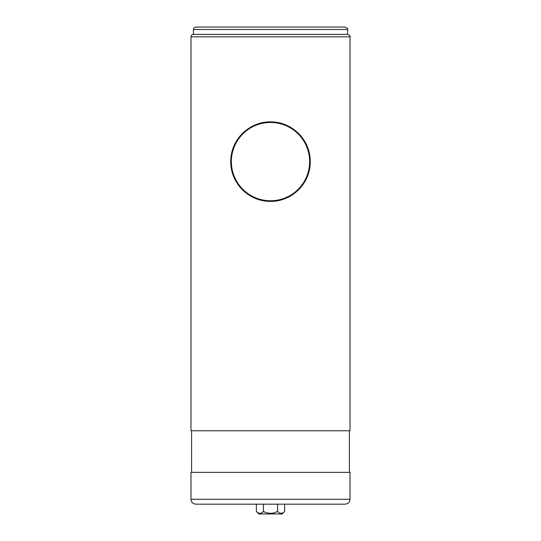 <?xml version="1.0" encoding="UTF-8"?>
<svg xmlns="http://www.w3.org/2000/svg" width="541" height="541" viewBox="0 0 541 541"><rect width="100%" height="100%" fill="white"/><g stroke="black" fill="none" stroke-linecap="round" stroke-linejoin="round"><path stroke-width="0.81" d="M190.98 36.835L350.02 36.835L350.02 430.758L190.98 430.758L190.98 36.835C191.129 35.348 191.94 34.536 193.428 34.387L347.572 34.387L347.572 29.498C348.188 28.889 347.376 28.078 345.124 27.05L195.876 27.05C194.388 27.192 193.57 28.01 193.428 29.498L347.572 29.498M310.257 161.617C310.5 139.991 292.174 121.678 270.581 121.86C248.833 121.617 230.554 139.97 230.743 161.509C230.466 183.203 248.752 201.55 270.412 201.38C292.133 201.604 310.493 183.331 310.257 161.617A39.757 39.757 0 0 0 309.472 153.759M231.352 161.617A39.148 39.148 0 0 0 290.071 195.524A39.148 39.148 0 0 0 290.071 127.717A39.148 39.148 0 0 0 231.352 161.617M190.98 499.269C191.271 502.244 192.9 503.874 195.876 504.165L345.124 504.165C348.1 503.874 349.729 502.244 350.02 499.269L350.02 472.354L190.98 472.354L190.98 499.269L350.02 499.269M250.929 504.165L290.071 504.165M191.595 472.354L191.595 430.758M193.428 34.387L193.428 29.498M231.507 169.407A39.757 39.757 0 0 0 233.793 176.9M242.327 189.675A39.757 39.757 0 0 0 248.231 194.557M255.054 198.256A39.757 39.757 0 0 0 262.527 200.576M270.006 201.374A39.757 39.757 0 0 0 270.412 201.38M285.817 198.31A39.757 39.757 0 0 0 286.304 198.107M298.618 189.735A39.757 39.757 0 0 0 303.481 183.825M307.166 177.002A39.757 39.757 0 0 0 309.459 169.556M307.173 146.259A39.757 39.757 0 0 0 298.646 133.539M292.715 128.643A39.757 39.757 0 0 0 285.925 124.978M278.419 122.658A39.757 39.757 0 0 0 270.581 121.86M262.689 122.638A39.757 39.757 0 0 0 255.169 124.937M242.395 133.499A39.757 39.757 0 0 0 233.854 146.192M231.541 153.671A39.757 39.757 0 0 0 230.743 161.509M256.373 511.448L258.875 513.95L282.125 513.95L284.627 511.448C282.294 513.909 279.94 513.909 277.56 511.448C272.847 513.909 268.133 513.909 263.44 511.448C261.107 513.909 258.747 513.909 256.373 511.448L256.373 504.165M263.44 511.448L263.44 504.165M277.56 511.448L277.56 504.165M284.627 511.448L284.627 504.165M349.405 472.354L349.405 430.758M350.02 36.835C350.642 36.24 349.824 35.429 347.572 34.387"/></g></svg>
